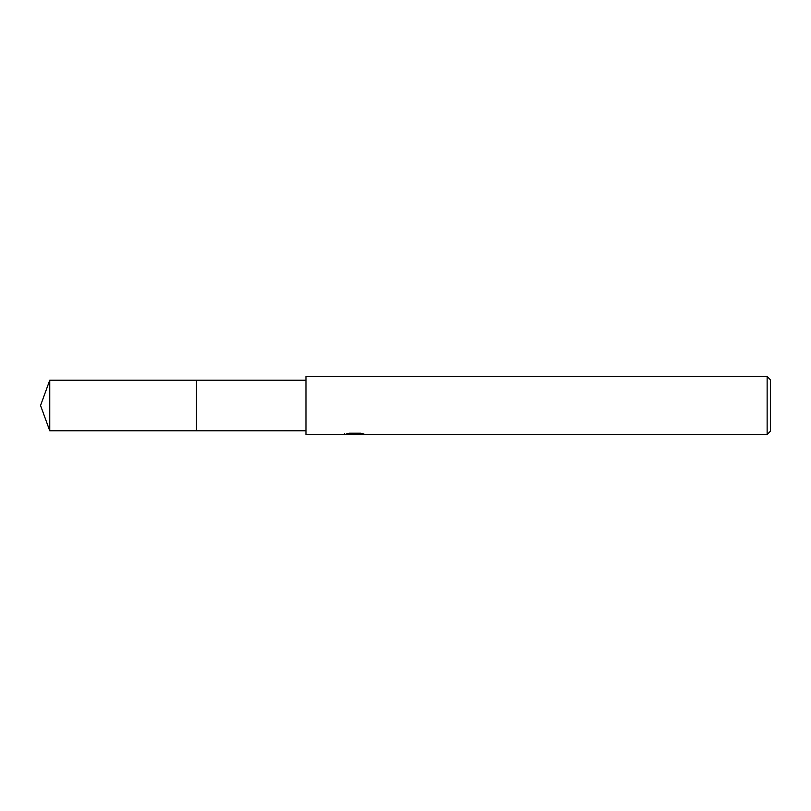 <?xml version="1.0" encoding="UTF-8"?>
<svg xmlns="http://www.w3.org/2000/svg" width="811" height="811" viewBox="0 0 811 811"><rect width="100%" height="100%" fill="white"/><g stroke="black" fill="none" stroke-linecap="round" stroke-linejoin="round"><path stroke-width="1.22" d="M305.97 430.793L196.485 430.803L196.485 380.197L305.97 380.207M196.495 430.793L196.495 380.207M357.316 434.078L350.981 434.24M354.356 434.534L352.978 434.534M767.135 434.534L767.135 376.466L770.45 379.791L770.45 431.209L767.135 434.534L357.428 434.534L357.316 433.682L359.952 433.216M344.675 433.642L344.472 434.534L305.97 434.534L305.97 376.466L767.135 376.466M344.675 434.473L355.512 433.976L346.236 433.976L349.257 433.216L360.702 433.216L364.027 434.067L357.316 434.514M355.512 433.216L355.512 433.976M49.755 430.793L49.755 380.207L196.485 380.197L196.485 430.803L49.755 430.793L40.55 405.5L49.755 380.207M355.512 433.703L357.316 433.703"/></g></svg>
